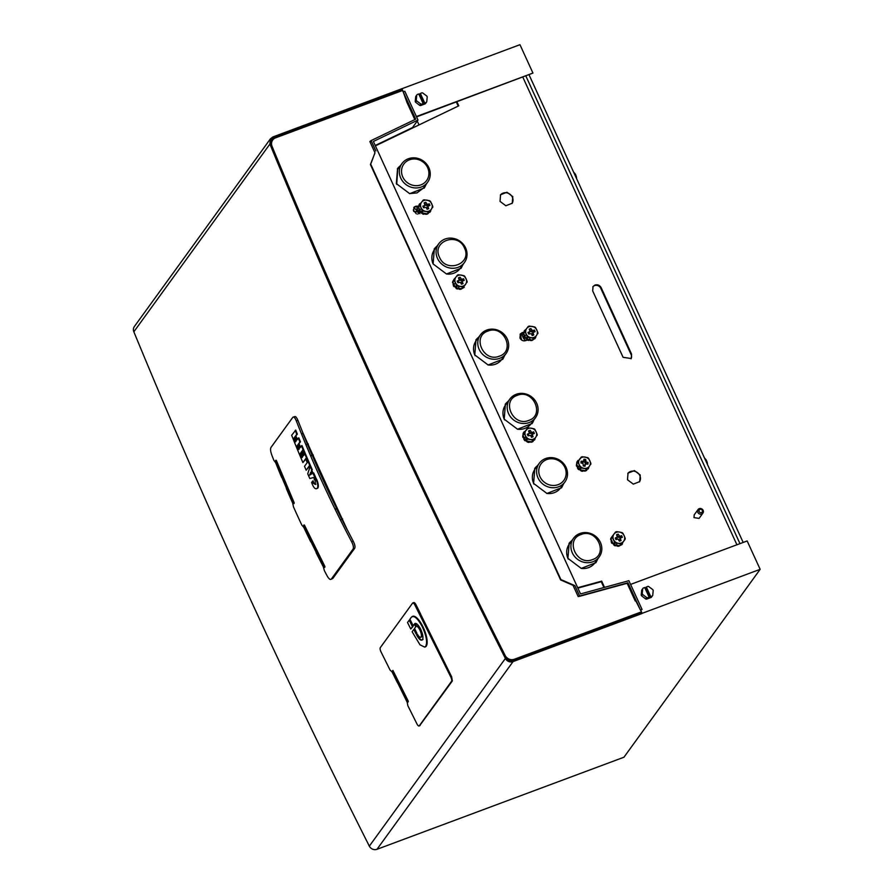 <?xml version="1.0" encoding="UTF-8"?>
<svg xmlns="http://www.w3.org/2000/svg" width="894" height="894" viewBox="0 0 894 894"><rect width="100%" height="100%" fill="white"/><g stroke="black" fill="none" stroke-linecap="round" stroke-linejoin="round"><path stroke-width="1.34" d="M581.044 534.534C596.734 527.773 608.915 554.381 592.51 559.588C576.82 566.349 564.639 539.741 581.044 534.534M592.834 561.756A15.868 14.628 -144.1 0 1 574.607 556.504A15.868 14.628 -144.1 0 1 573.512 538.311A15.868 14.628 -144.1 0 1 579.893 533.494A15.868 14.628 -144.1 0 1 598.12 538.758A15.868 14.628 -144.1 0 1 599.215 556.94A15.868 14.628 -144.1 0 1 592.834 561.756M599.215 556.94L594.979 562.795A15.868 14.628 -144.1 0 1 588.598 567.612A15.868 14.628 -144.1 0 1 581.1 568.394M568.271 559.096A15.868 14.628 -144.1 0 1 569.277 544.155L573.512 538.311M571.78 540.702A16.539 15.243 35.9 0 0 568.953 543.496M595.717 562.896A16.539 15.243 35.9 0 0 597.483 559.331M612.368 536.177L611.06 537.987A6.649 6.124 35.9 0 0 610.96 539.037L613.262 544.066A6.649 6.124 35.9 0 0 614.144 544.748L619.631 545.653A6.649 6.124 35.9 0 0 620.615 545.284L625.107 539.339A6.649 6.124 35.9 0 0 625.208 538.3L624.135 535.662A6.012 5.543 35.9 0 0 619.352 532.019L622.012 532.589A6.649 6.124 35.9 0 1 622.906 533.26L624.135 535.662A6.012 5.543 35.9 0 1 623.599 541.295L621.933 543.474A6.649 6.124 35.9 0 1 620.939 543.843L615.463 542.937A6.649 6.124 35.9 0 1 614.569 542.256L612.267 537.227A6.649 6.124 35.9 0 1 612.368 536.177L615.541 532.053A6.649 6.124 35.9 0 1 616.536 531.684L619.352 532.019A6.012 5.543 35.9 0 0 613.507 539.63A6.012 5.543 35.9 0 0 623.599 541.295L625.107 539.339M610.96 539.037L612.267 537.227M613.262 544.066L614.569 542.256M614.144 544.748L615.463 542.937M619.631 545.653L620.939 543.843M620.615 545.284L621.933 543.474M617.855 538.948L616 539.641L615.262 538.032L617.363 537.16L616.547 534.735L618.145 534.131L619.777 536.344L621.643 535.651L622.38 537.26L620.28 538.132L621.084 540.557L619.497 541.161L617.855 538.948M619.922 540.993L619.687 539.104M621.218 537.696L620.805 536.802L618.167 537.16L616.882 535.45M617.128 537.339L615.586 538.747M621.643 535.651L620.805 536.802M618.145 534.131L617.318 535.282M622.839 542.401L623.811 541.127M613.72 534.422L612.222 536.378M611.027 538.367L610.658 539.574A6.616 6.102 35.9 0 1 610.747 538.49L611.15 537.864M611.317 542.356L611.541 541.25L611.909 543.34A6.616 6.102 35.9 0 1 611.317 542.356M611.775 540.814L611.027 541.049M614.29 544.658L615.15 545.843A6.616 6.102 35.9 0 1 614.1 545.34L613.753 544.435M616.055 545.061L615.731 545.72M618.022 546.29L616.972 546.066L617.91 545.698L619.129 546.122A6.616 6.102 35.9 0 1 618.022 546.29M616.625 544.144L616.972 546.066M622.336 544.066A6.616 6.102 35.9 0 1 621.598 544.848L622.548 543.764M564.907 467.473A14.069 12.974 -144.1 0 1 558.202 484.637A14.069 12.974 -144.1 0 1 540.021 476.759A14.069 12.974 -144.1 0 1 546.726 459.583A14.069 12.974 -144.1 0 1 564.907 467.473M566.092 467.45A15.868 14.628 -144.1 0 1 564.907 482A15.868 14.628 -144.1 0 1 550.838 487.565A15.868 14.628 -144.1 0 1 538.009 477.91A15.868 14.628 -144.1 0 1 539.205 463.36A15.868 14.628 -144.1 0 1 553.263 457.795A15.868 14.628 -144.1 0 1 566.092 467.45M564.907 482L560.661 487.845A15.868 14.628 -144.1 0 1 546.782 493.443M533.953 484.146A15.868 14.628 -144.1 0 1 533.774 483.766A15.868 14.628 -144.1 0 1 534.958 469.216L539.205 463.36M537.462 465.763A16.539 15.243 35.9 0 0 534.634 468.545M561.398 487.945A16.539 15.243 35.9 0 0 563.164 484.392M578.049 461.237L576.742 463.047A6.649 6.124 35.9 0 0 576.641 464.087L578.943 469.126A6.649 6.124 35.9 0 0 579.837 469.797L585.313 470.702A6.649 6.124 35.9 0 0 586.308 470.333L587.615 468.523A6.649 6.124 35.9 0 1 586.632 468.892L581.145 467.987A6.649 6.124 35.9 0 1 580.262 467.316L577.96 462.276A6.649 6.124 35.9 0 1 578.049 461.237L581.234 457.102A6.649 6.124 35.9 0 1 582.217 456.733L587.704 457.639A6.649 6.124 35.9 0 1 588.587 458.309L590.889 463.349A6.649 6.124 35.9 0 1 590.789 464.388M578.943 469.126L580.262 467.316M579.837 469.797L581.145 467.987M585.313 470.702L586.632 468.892M586.308 470.333L587.615 468.523M576.641 464.087L577.96 462.276M579.189 464.679A6.012 5.543 35.9 0 0 589.291 466.344A6.012 5.543 35.9 0 0 585.045 457.069A6.012 5.543 35.9 0 0 579.189 464.679M583.771 461.148L583.95 459.181L585.704 459.471L586.039 462.097L588.084 462.433L587.928 464.12L585.346 463.997L585.056 466.221L583.313 465.93L582.966 463.304L580.932 462.969L581.089 461.282L583.771 461.148M583.134 461.617L582.296 462.768L582.933 462.299L580.966 462.544M584.341 466.098L585.246 464.254M587.213 463.997L585.212 463.248L584.866 460.622L583.838 460.444M588.084 462.433L587.246 463.584M585.704 459.471L584.866 460.622M580.262 458.79L579.223 459.706M578.418 460.622L577.468 461.136M577.982 460.432L578.552 460.689L577.982 460.432L576.764 462.41A6.616 6.102 35.9 0 1 577.256 461.46M576.764 464.02L576.574 466.255A6.616 6.102 35.9 0 1 576.373 465.159L576.675 463.941M577.647 466.277L576.887 466.389M577.937 468.836L577.379 467.651L578.027 467.797L578.753 469.663A6.616 6.102 35.9 0 1 577.937 468.836M578.921 466.623L577.379 467.651M581.357 471.071L580.362 470.434L581.268 470.289L583.078 471.082L582.475 471.306A6.616 6.102 35.9 0 1 581.357 471.071M583.234 470.356L583.078 471.082M585.961 470.456L586.844 470.11L586.319 470.579A6.616 6.102 35.9 0 1 585.324 471.026L584.318 471.104L585.346 470.557M583.994 470.49L584.318 471.104M587.235 469.115L588.174 468.903M587.85 468.322L588.453 468.523L588.911 466.947M576.574 466.255L578.697 466.333M394.366 136.29A13.231 2.682 -24.6 0 1 396.411 135.776M425.913 184.6A16.539 15.243 -144.1 0 1 424.147 188.153M397.383 168.754A16.539 15.243 -144.1 0 1 400.21 165.971M427.645 182.208A15.868 14.628 -144.1 0 1 421.264 187.025A15.868 14.628 -144.1 0 1 403.049 181.761A15.868 14.628 -144.1 0 1 401.942 163.58A15.868 14.628 -144.1 0 1 408.323 158.763A15.868 14.628 -144.1 0 1 426.55 164.015A15.868 14.628 -144.1 0 1 427.645 182.208L423.41 188.053L417.029 192.869L409.53 193.652M396.701 184.354L397.707 169.424L401.942 163.58M420.94 184.857A14.069 12.974 -144.1 0 1 402.769 176.967A14.069 12.974 -144.1 0 1 409.474 159.802A14.069 12.974 -144.1 0 1 427.645 167.692A14.069 12.974 -144.1 0 1 420.94 184.857M416.38 213.878L413.274 210.012M417.431 206.201A7.219 6.649 -144.1 0 0 418.604 213.051L414 207.319M419.889 213.722A7.219 6.649 -144.1 0 1 417.565 206.212A4.515 4.157 -144.1 0 1 418.459 206.447M419.968 204.313L418.649 206.123A6.649 6.124 35.9 0 0 418.548 207.162L420.862 212.202A6.649 6.124 35.9 0 0 421.744 212.873L427.231 213.778A6.649 6.124 35.9 0 0 428.215 213.409L429.522 211.599A6.649 6.124 35.9 0 1 428.539 211.967L423.063 211.062A6.649 6.124 35.9 0 1 422.169 210.392L419.867 205.352A6.649 6.124 35.9 0 1 419.968 204.313L423.141 200.178A6.649 6.124 35.9 0 1 424.125 199.809L429.612 200.714A6.649 6.124 35.9 0 1 430.495 201.396L432.808 206.425A6.649 6.124 35.9 0 1 432.707 207.475M418.548 207.162L419.867 205.352M420.862 212.202L422.169 210.392M421.744 212.873L423.063 211.062M427.164 213.767L428.125 213.543L427.567 213.968A6.616 6.102 35.9 0 1 426.516 214.292L425.477 214.247L427.164 213.767M427.231 213.778L428.539 211.967M428.215 213.409L429.522 211.599M421.633 202.133A6.012 5.543 35.9 0 0 425.879 211.409A6.012 5.543 35.9 0 0 431.735 203.798A6.012 5.543 35.9 0 0 421.633 202.133M427.377 204.48L429.243 203.787L429.98 205.385L427.868 206.268L428.684 208.693L427.086 209.285L426.237 207.408L423.6 207.766L422.862 206.168L424.963 205.285L424.147 202.86L425.745 202.267L427.377 204.48L426.55 205.631L424.482 203.575M428.818 205.821L428.405 204.938L426.55 205.631M424.717 205.464L423.186 206.883M427.522 209.129L427.276 207.229M425.745 202.267L424.907 203.419M429.243 203.787L428.405 204.938M418.995 204.916L418.984 204.838A6.616 6.102 35.9 0 1 419.342 204.268L419.353 205.151M420.772 203.206L419.655 203.832M418.604 207.207L418.649 206.29M419.264 208.715L418.593 208.738M419.834 212.169L418.94 210.045L420.593 212.236L419.834 212.169M420.638 209.23L418.94 210.045M422.538 213.889L421.588 213.13L422.46 213.051L423.633 214.247A6.616 6.102 35.9 0 1 422.538 213.889M424.482 213.331L424.237 214.068M425.186 213.442L425.477 214.247M430.226 211.789A6.616 6.102 35.9 0 1 429.802 212.359L430.774 210.861L429.366 211.9M431.02 209.766L431.389 209.118M528.79 420.403C513.089 427.164 500.908 400.557 517.313 395.349C533.014 388.588 545.195 415.196 528.79 420.403M529.114 422.571A15.868 14.628 -144.1 0 1 510.887 417.319A15.868 14.628 -144.1 0 1 509.792 399.126A15.868 14.628 -144.1 0 1 516.173 394.31A15.868 14.628 -144.1 0 1 534.388 399.562A15.868 14.628 -144.1 0 1 535.495 417.755A15.868 14.628 -144.1 0 1 529.114 422.571M535.495 417.755L531.248 423.6A15.868 14.628 -144.1 0 1 524.867 428.416A15.868 14.628 -144.1 0 1 517.369 429.198M504.551 419.901A15.868 14.628 -144.1 0 1 505.546 404.971L509.792 399.126M508.049 401.518A16.539 15.243 35.9 0 0 505.222 404.3M531.986 423.711A16.539 15.243 35.9 0 0 533.763 420.146M524.376 432.361L523.068 434.171A6.649 6.124 35.9 0 0 522.968 435.222L525.27 440.25A6.649 6.124 35.9 0 0 526.153 440.932L531.639 441.837A6.649 6.124 35.9 0 0 532.623 441.468L533.942 439.658A6.649 6.124 35.9 0 1 532.947 440.027L527.471 439.122A6.649 6.124 35.9 0 1 526.577 438.44L524.275 433.411A6.649 6.124 35.9 0 1 524.376 432.361L527.549 428.237A6.649 6.124 35.9 0 1 528.544 427.868L534.02 428.762A6.649 6.124 35.9 0 1 534.914 429.444L537.216 434.473A6.649 6.124 35.9 0 1 537.115 435.523M522.968 435.222L524.275 433.411M525.27 440.25L526.577 438.44M526.153 440.932L527.471 439.122M531.639 441.837L532.947 440.027M532.623 441.468L533.942 439.658M526.052 430.182A6.012 5.543 35.9 0 0 530.287 439.457A6.012 5.543 35.9 0 0 536.143 431.847A6.012 5.543 35.9 0 0 526.052 430.182M531.785 432.528L533.651 431.836L534.388 433.445L532.288 434.316L533.092 436.741L531.505 437.334L530.645 435.467L528.008 435.825L527.27 434.216L529.371 433.344L528.555 430.919L530.153 430.316L531.785 432.528L530.958 433.679L528.89 431.634M533.226 433.881L532.813 432.987L530.958 433.679M529.136 433.523L527.594 434.931M531.93 437.177L531.695 435.289M530.153 430.316L529.326 431.467M533.651 431.836L532.813 432.987M526.577 429.925L525.538 430.841M524.666 431.701L523.795 432.271M524.309 431.556L524.867 431.813L524.309 431.556L523.079 433.534A6.616 6.102 35.9 0 1 523.571 432.584M523.102 435.154L522.889 437.389A6.616 6.102 35.9 0 1 522.688 436.294L523.001 435.076M523.962 437.401L523.202 437.512M524.264 439.971L523.694 438.786L524.353 438.92L525.08 440.787A6.616 6.102 35.9 0 1 524.264 439.971M525.247 437.758L523.694 438.786M527.683 442.206L526.678 441.569L527.583 441.424L529.404 442.206L528.801 442.441A6.616 6.102 35.9 0 1 527.683 442.206M529.55 441.491L529.404 442.206M532.288 441.58L533.17 441.234L532.645 441.703A6.616 6.102 35.9 0 1 531.639 442.15L530.645 442.228L531.662 441.692M530.321 441.614L530.645 442.228M533.562 440.25L534.5 440.027M534.165 439.446L534.768 439.647L535.227 438.082M522.889 437.389L525.013 437.457M439.513 257.271C431.321 241.369 457.795 231.501 464.433 247.984C472.624 263.875 446.151 273.754 439.513 257.271M437.501 258.433A15.902 14.65 -144.1 0 1 438.686 243.861A15.902 14.65 -144.1 0 1 452.777 238.285A15.902 14.65 -144.1 0 1 465.618 247.951A15.902 14.65 -144.1 0 1 464.433 262.523A15.902 14.65 -144.1 0 1 450.352 268.099A15.902 14.65 -144.1 0 1 437.501 258.433M447.291 274.089A15.902 14.65 35.9 0 0 460.198 268.368L464.433 262.523M438.686 243.861L434.45 249.705A15.902 14.65 35.9 0 0 433.031 263.752M436.909 246.319A16.539 15.243 35.9 0 0 434.149 249.057M460.913 268.457A16.539 15.243 35.9 0 0 462.656 264.982M454.275 279.263L452.967 281.074A6.649 6.124 35.9 0 0 452.867 282.113L455.169 287.142A6.649 6.124 35.9 0 0 456.063 287.823L461.539 288.728A6.649 6.124 35.9 0 0 462.533 288.36L463.841 286.549A6.649 6.124 35.9 0 1 462.857 286.918L457.37 286.013A6.649 6.124 35.9 0 1 456.488 285.342L454.174 280.303A6.649 6.124 35.9 0 1 454.275 279.263L457.46 275.128A6.649 6.124 35.9 0 1 458.443 274.76L463.93 275.665A6.649 6.124 35.9 0 1 464.813 276.335L467.115 281.375A6.649 6.124 35.9 0 1 467.014 282.415M452.867 282.113L454.174 280.303M455.169 287.142L456.488 285.342M456.063 287.823L457.37 286.013M461.539 288.728L462.857 286.918M462.533 288.36L463.841 286.549M455.951 277.073A6.012 5.543 35.9 0 0 460.198 286.348A6.012 5.543 35.9 0 0 466.053 278.738A6.012 5.543 35.9 0 0 455.951 277.073M461.695 279.42L463.55 278.727L464.288 280.336L462.187 281.208L463.003 283.633L461.405 284.236L460.544 282.359L457.907 282.716L457.169 281.107L459.27 280.235L458.466 277.81L460.052 277.218L461.695 279.42L460.857 280.571L458.79 278.526M463.126 280.772L462.723 279.878L460.857 280.571M459.035 280.414L457.504 281.822M461.84 284.068L461.595 282.18M460.052 277.218L459.225 278.369M463.55 278.727L462.723 279.878M455.515 277.643L453.884 279.453M452.923 281.632L452.576 282.85A6.616 6.102 35.9 0 1 452.632 281.755L453.09 280.906M453.325 285.622L453.526 284.515L453.94 286.583A6.616 6.102 35.9 0 1 453.325 285.622M454.811 283.722L453.001 284.326M456.219 287.7L457.247 288.986A6.616 6.102 35.9 0 1 456.197 288.516L455.839 287.633M458.153 288.17L457.84 288.851M460.131 289.354L459.08 289.164L460.03 288.784L461.226 289.142A6.616 6.102 35.9 0 1 460.131 289.354M458.667 287.242L459.08 289.164M463.651 287.79L464.355 286.985A6.616 6.102 35.9 0 1 463.651 287.79M464.869 285.32L465.74 284.169M499.377 356.158C483.676 362.919 471.496 336.323 487.901 331.104C503.601 324.343 515.782 350.951 499.377 356.158M499.701 358.338A15.868 14.628 -144.1 0 1 481.475 353.074A15.868 14.628 -144.1 0 1 480.38 334.881A15.868 14.628 -144.1 0 1 486.761 330.065A15.868 14.628 -144.1 0 1 504.987 335.328A15.868 14.628 -144.1 0 1 506.082 353.51A15.868 14.628 -144.1 0 1 499.701 358.338M506.082 353.51L501.836 359.366A15.868 14.628 -144.1 0 1 495.455 364.182A15.868 14.628 -144.1 0 1 487.968 364.964M475.139 355.667A15.868 14.628 -144.1 0 1 476.133 340.737L480.38 334.881M478.648 337.273A16.539 15.243 35.9 0 0 475.809 340.066M502.573 359.466A16.539 15.243 35.9 0 0 504.35 355.913M523.627 332.434L522.577 332.825A7.219 6.649 35.9 0 0 523.024 337.362A7.219 6.649 35.9 0 0 525.828 340.592M521.884 333.082A7.219 6.649 35.9 0 0 521.571 339.362A7.219 6.649 35.9 0 0 522.085 340.312M525.08 330.568L523.772 332.378A6.649 6.124 35.9 0 0 523.672 333.428L525.974 338.457A6.649 6.124 35.9 0 0 526.857 339.139L532.343 340.044A6.649 6.124 35.9 0 0 533.327 339.675L534.646 337.865A6.649 6.124 35.9 0 1 533.651 338.234L528.175 337.329A6.649 6.124 35.9 0 1 527.281 336.647L524.979 331.618A6.649 6.124 35.9 0 1 525.08 330.568L528.253 326.444A6.649 6.124 35.9 0 1 529.248 326.075L534.724 326.981A6.649 6.124 35.9 0 1 535.618 327.651L537.92 332.691A6.649 6.124 35.9 0 1 537.819 333.73M523.672 333.428L524.979 331.618M525.974 338.457L527.281 336.647M526.857 339.139L528.175 337.329M532.343 340.044L533.651 338.234M533.327 339.675L534.646 337.865M526.756 328.389A6.012 5.543 35.9 0 0 530.991 337.664A6.012 5.543 35.9 0 0 536.847 330.054A6.012 5.543 35.9 0 0 526.756 328.389M532.489 330.735L534.355 330.042L535.093 331.652L532.992 332.523L533.796 334.948L532.209 335.552L531.349 333.674L528.712 334.032L527.974 332.423L530.075 331.551L529.259 329.126L530.857 328.523L532.489 330.735L531.662 331.886L529.594 329.841M533.93 332.087L533.517 331.193L531.662 331.886M529.84 331.73L528.298 333.138M532.634 335.384L532.399 333.496M530.857 328.523L530.03 329.674M534.355 330.042L533.517 331.193M526.097 329.238L524.264 330.825L524.99 331.518L524.264 330.825A6.616 6.102 35.9 0 1 524.454 330.534L524.566 331.115M523.694 333.317L523.85 332.266M524.242 334.68L523.638 334.669M524.722 338.156L523.929 335.988L525.46 338.245L524.722 338.156M525.683 335.272L523.929 335.988M527.359 340.033L526.421 339.195L527.27 339.15L528.421 340.424A6.616 6.102 35.9 0 1 527.371 340.022L525.963 340.547C523.381 341.318 521.381 340.502 519.973 338.077L520.308 333.954L524.186 331.808M529.293 339.541L529.013 340.268M531.304 340.614L532.377 340.346A6.616 6.102 35.9 0 1 531.304 340.614M529.729 338.591L530.254 340.502M535.316 338.077A6.616 6.102 35.9 0 1 534.701 338.86L535.752 337.407L534.31 338.39M535.908 336.323L536.512 335.529M645.747 599.002A6.012 5.543 35.9 0 0 646.597 599.136L647.602 597.74A6.012 5.543 35.9 0 1 646.753 597.605L642.585 594.432L641.579 595.817L645.747 599.002L646.753 597.605M646.597 599.136L651.223 597.415L652.24 596.019L647.602 597.74M649.122 597.181L644.708 587.537L643.188 588.107A6.012 5.543 35.9 0 0 642.697 588.744L641.691 590.141L641.221 595.046L642.238 593.65L642.697 588.744M642.238 593.65A6.012 5.543 35.9 0 0 642.585 594.432M644.932 588.006L647.826 586.375A6.012 5.543 35.9 0 1 648.675 586.52L652.844 589.694A6.012 5.543 35.9 0 1 653.201 590.476L652.732 595.382A6.012 5.543 35.9 0 1 652.24 596.019M641.221 595.046A6.012 5.543 35.9 0 0 641.579 595.817M645.759 587.704L650.173 597.337M646.306 586.945L650.72 596.577M651.223 597.415A6.012 5.543 35.9 0 0 651.57 596.991L652.586 595.594M419.767 105.425A6.012 5.543 35.9 0 0 420.616 105.559L421.622 104.162A6.012 5.543 35.9 0 1 420.783 104.028L416.615 100.843L415.598 102.24L419.767 105.425L420.783 104.028M420.616 105.559L425.253 103.827L426.259 102.43L421.622 104.162M423.141 103.592L418.738 93.959L417.219 94.529A6.012 5.543 35.9 0 0 416.727 95.166L415.71 96.563L415.241 101.469L416.258 100.072L416.727 95.166M416.258 100.072A6.012 5.543 35.9 0 0 416.615 100.843M418.951 94.429L421.845 92.797A6.012 5.543 35.9 0 1 422.694 92.942L426.863 96.116A6.012 5.543 35.9 0 1 427.22 96.887L426.751 101.793A6.012 5.543 35.9 0 1 426.259 102.43M415.241 101.469A6.012 5.543 35.9 0 0 415.598 102.24M419.778 94.116L424.192 103.76M420.325 93.367L424.739 103M425.253 103.827A6.012 5.543 35.9 0 0 425.589 103.402L426.606 102.005M417.252 121.036L419.029 124.914M416.38 116.544L532.947 73.073L416.537 116.89M532.947 73.073L519.962 44.7L401.92 88.718L403.339 91.803M743.16 542.446L529.103 74.917M642.115 613.34L640.64 610.133L642.115 613.34L760.157 569.333L747.16 540.959L630.594 584.419M760.157 569.333L623.956 757.218L377 849.3A6.012 5.543 -144.1 0 1 369.334 846.137A7274.88 6706.442 -144.1 0 1 133.843 331.797A6.012 5.543 -144.1 0 1 134.391 326.5L270.446 138.793L269.899 144.09L133.843 331.797M401.92 88.718L272.86 136.972L270.446 138.793M403.16 91.914L401.786 88.897M525.918 76.113L739.975 543.641M458.22 106.084L456.365 102.039M603.942 587.526L601.271 581.703L577.87 588.107M522.577 332.825L521.716 333.149A4.515 4.157 35.9 0 0 520.118 334.244M417.565 206.212A4.515 4.157 35.9 0 0 413.799 207.531M631.008 358.807A4.805 4.436 35.9 0 0 631.175 354.694L600.779 288.304A4.805 4.436 35.9 0 0 592.845 286.795M639.478 481.877A7.219 6.649 35.9 0 0 639.825 475.552A7.219 6.649 35.9 0 0 627.811 473.429M512.027 203.508A7.219 6.649 35.9 0 0 512.374 197.183A7.219 6.649 35.9 0 0 500.361 195.048M456.935 101.827L458.767 105.827L375.402 145.867M577.692 587.704L601.684 581.134L604.534 587.358M736.924 544.781L522.867 77.242M702.907 513.111L699.074 518.397L693.99 517.615L694.213 514.866L698.035 509.58A3.006 2.771 35.9 0 0 700.248 514.162A3.006 2.771 35.9 0 0 703.131 510.351A3.006 2.771 35.9 0 0 698.035 509.58M426.326 184.03L424.359 187.874L409.709 193.685L396.344 183.628L397.584 168.474L400.624 165.401M504.752 355.343L502.786 359.187L488.135 364.987L474.781 354.929L476.01 339.776L479.05 336.714M563.578 483.822L561.611 487.666L546.96 493.477L533.606 483.419L534.836 468.255L537.875 465.193M597.896 558.772L595.918 562.617L581.268 568.416L567.913 558.359L569.154 543.206L572.194 540.144M534.165 419.588L532.198 423.421L517.548 429.232L504.194 419.174L505.423 404.021L508.462 400.948M463.058 264.412L461.125 268.178L446.475 273.989L433.109 263.931L434.35 248.767L437.322 245.749M421.275 212.548L413.654 211.364L413.989 207.24L418.839 205.866M500.025 201.373L500.562 194.758L506.954 192.232L512.787 196.613L512.24 203.229L505.848 205.765L500.025 201.373M627.476 479.754L628.013 473.138L634.405 470.602L640.238 474.993L639.691 481.609L633.298 484.135L627.476 479.754M623.073 357.298L592.677 290.919L593.046 286.505L594.979 285.041C597.673 284.337 599.751 285.231 601.193 287.745L631.577 354.125L631.22 358.539L623.073 357.298M374.977 152.706L370.697 164.15L560.896 579.569L574.876 585.637L579.614 595.996L627.957 582.765L640.462 610.066L642.06 609.462L640.64 610.133M641.981 613.53L513.055 661.605A6.012 5.543 -144.1 0 1 505.389 658.442A7274.88 6706.442 -144.1 0 1 269.899 144.09M601.271 581.703L601.684 581.134M699.153 511.569A1.799 1.665 -144.1 0 1 700.013 509.368A1.799 1.665 -144.1 0 1 702.338 510.373A1.799 1.665 -144.1 0 1 701.477 512.575A1.799 1.665 -144.1 0 1 699.153 511.569M579.614 595.996L578.194 596.577L573.043 585.335L560.616 579.938L370.418 164.518L375.011 152.785L369.859 141.543L371.111 140.581L375.86 150.941M574.876 585.637L573.188 585.648M370.876 141.051L370.116 142.101M642.06 609.462L628.884 580.698L580.541 593.929L373.379 141.453L417.979 120.031L412.503 127.585L375.223 145.487M371.111 140.581L415.71 119.159L403.205 91.858L404.803 91.266L417.979 120.031M627.957 582.765L627.309 583.659M640.462 610.066L635.779 600.802L635.243 601.003L627.13 583.29L579.346 596.376M403.205 91.858L406.96 102.397M392.354 671.148L407.999 702.148L408.178 701.019L392.902 670.388L392.354 671.148L393.114 670.835M397.539 682.636L406.804 701.444A2.403 0.816 67.5 0 1 407.385 703.165L407.82 705.623L416.883 723.782A3.61 1.218 -112.5 0 0 419.096 725.984A3.61 1.218 -112.5 0 0 419.286 725.827L451.559 681.306A3.61 1.218 -112.5 0 0 450.799 677.004L451.604 676.68L420.683 614.357M450.799 677.004L414.961 605.182L416.001 604.757L420.739 614.267M416.001 604.757A3.565 1.207 -112.5 0 0 413.833 602.578L412.771 602.981A3.61 1.218 -112.5 0 0 412.559 603.148L380.285 647.669A3.61 1.218 -112.5 0 0 381.045 651.961L390.108 670.131L391.483 671.293A2.403 0.816 67.5 0 1 392.388 672.567L397.428 682.67M414.961 605.182A3.61 1.218 -112.5 0 0 412.771 602.981M413.821 629.432L412.134 631.756L420.024 644.842L424.639 647.1L425.712 646.295C427.567 642.294 426.404 635.746 422.236 626.649C417.632 618.156 413.978 615.061 411.274 617.341L409.91 619.207L413.162 625.722L414.358 624.068L415.744 626.839L414.537 628.437L416.839 633.053L416.123 634.047L413.821 629.432L414.335 629.141L416.515 633.511M412.056 616.648L412.525 616.402A16.539 5.576 67.5 0 1 422.773 626.415A16.539 5.576 67.5 0 1 426.259 646.116A16.539 5.576 67.5 0 1 425.186 646.932L424.684 647.088M412.022 616.67L411.274 617.341M409.206 620.19L407.519 622.515L410.771 629.018L413.017 626.504L409.72 619.9L409.206 620.19L412.458 626.694L413.017 626.504M420.929 637.232L421.152 636.975C421.733 635.533 421.331 633.254 419.945 630.147C418.426 627.219 417.118 625.968 416.056 626.392L416.57 626.124C417.654 625.711 418.962 626.985 420.493 629.935C421.879 633.053 422.281 635.343 421.711 636.796L420.929 637.232C420.001 637.657 418.839 636.673 417.453 634.282L416.738 635.265C419.23 639.568 421.163 641.054 422.516 639.702C423.443 637.5 422.817 633.991 420.661 629.175L420.247 628.359C417.945 624.358 416.09 622.783 414.693 623.654L415.252 623.464A9.018 3.04 -112.5 0 1 415.397 623.353M415.107 623.409L416.056 626.392L416.57 626.124L415.252 623.464M412.458 626.694L410.771 629.018M416.738 635.265L417.297 635.075C419.778 639.355 421.689 640.808 423.03 639.433M414.525 624.414L413.162 625.722M419.666 725.649L452.353 680.937L451.604 676.68M407.351 101.871L406.815 102.072L414.827 119.584M273.564 137.721L271.385 139.363L270.893 144.124A7273.919 6705.559 -144.1 0 0 506.071 657.794A5.409 4.984 -144.1 0 0 512.966 660.632L640.73 612.993L640.395 612.245L514.341 659.247A7.219 6.649 -144.1 0 1 509.099 659.101A7.219 6.649 -144.1 0 1 505.144 655.447C463.003 571.869 422.493 487.643 383.638 402.769C344.782 317.884 307.592 232.418 272.067 146.37A7.219 6.649 -144.1 0 1 272.022 141.263A7.219 6.649 -144.1 0 1 272.715 140.012A7.219 6.649 -144.1 0 1 275.62 137.821L401.663 90.83L401.328 90.07L273.564 137.721L270.502 141.934M640.395 612.245L639.523 613.44M329.238 492.885A4.805 1.587 69.6 0 1 329.517 491.856A4.805 1.587 69.6 0 1 329.64 491.711M333.551 500.204A4.805 1.587 69.6 0 1 333.44 500.416A4.805 1.587 69.6 0 1 333.16 500.64A4.805 1.587 69.6 0 1 332.937 500.674M313.291 455.091L311.682 455.705M343.374 521.414L336.826 508.72A1135.201 1046.494 -144.1 0 1 336.781 508.619A1135.201 1046.494 -144.1 0 1 312.285 455.113A1135.201 1046.494 -144.1 0 1 312.252 455.035L312.855 454.755M312.453 454.968L306.888 441.703M324.69 567.411L324.824 566.315L304.396 525.046L303.736 525.08L324.276 567.075L324.991 566.818M303.848 525.806L304.619 525.527M293.925 503.668L294.104 502.562L276.291 460.321L275.665 460.343L293.556 503.322L294.238 503.076M275.754 461.069L276.492 460.812M302.228 433.813L302.764 432.83A1136.497 1047.701 35.9 0 0 311.816 454.621L311.905 454.599A1136.397 1047.6 -144.1 0 0 336.401 508.083L335.775 509.099M336.401 508.083L336.312 508.116A1136.497 1047.701 35.9 0 0 346.95 529.326L347.04 529.293A1136.397 1047.6 -144.1 0 0 353.242 541.194L353.242 541.194C354.907 544.669 355.387 547.039 354.672 548.29L353.13 548.983L331.249 579.167L332.814 578.452L354.661 548.313M353.13 548.983C353.789 547.53 353.32 545.161 351.722 541.876A1138.207 1049.265 -144.1 0 1 296.316 420.873C294.953 417.666 293.791 416.47 292.841 417.297L270.96 447.469C270.245 448.944 270.502 451.392 271.709 454.822A1138.207 1049.265 -144.1 0 0 273.855 460.309L275.631 462.634A1138.207 1049.265 -144.1 0 0 281.632 477.385L281.789 477.161A1138.207 1049.265 -144.1 0 0 286.471 488.269L286.315 488.493A1138.207 1049.265 -144.1 0 0 292.673 503.087L293.489 506.887A1138.207 1049.265 -144.1 0 0 301.814 525.091L303.781 527.348A1138.207 1049.265 -144.1 0 0 310.699 541.742L310.855 541.529A1138.207 1049.265 -144.1 0 0 316.23 552.38L316.074 552.593A1138.207 1049.265 -144.1 0 0 323.349 566.863L324.343 570.584A1138.207 1049.265 -144.1 0 0 327.103 575.837C328.869 578.899 330.255 580.005 331.249 579.167L332.791 578.474M294.852 416.537L292.841 417.297M293.221 439.189L297.333 434.138A1138.207 1049.265 -144.1 0 1 295.735 430.126L291.667 435.277L293.221 439.189L296.763 434.305L295.21 430.383M313.068 473.205A1138.207 1049.265 -144.1 0 1 311.894 470.557L312.229 469.629A1138.207 1049.265 -144.1 0 1 310.442 465.539L307.726 473.786L309.816 478.536L314.911 477.128L311.336 470.736L311.671 469.808L309.916 465.819M309.816 478.536L315.481 476.971A1138.207 1049.265 -144.1 0 1 313.671 472.915L313.146 473.161M315.101 477.787L315.627 477.53L316.822 479.732C318.499 483.933 318.789 486.761 317.705 488.202L317.158 488.359C315.638 489.476 314.051 488.225 312.419 484.582L311.615 482.503L312.598 481.14L313.213 483.196L315.347 484.47L315.169 480.626L314.04 478.882L315.101 477.787L316.275 479.944C317.94 484.123 318.23 486.928 317.158 488.359L317.705 488.202M312.598 481.14L313.146 480.86L313.76 482.983L315.861 484.224M306.173 470.233L310.274 465.171A1138.207 1049.265 -144.1 0 1 307.29 458.231L305.949 459.617L307.223 462.6L304.496 466.355L306.173 470.233L309.715 465.338L306.765 458.488M299.121 449.012A1138.207 1049.265 -144.1 0 1 297.981 446.251L296.64 447.648L299.512 454.588L303.625 449.537A1138.207 1049.265 -144.1 0 1 301.971 445.547L300.071 447.693L298.898 444.843L298.082 445.972L299.255 448.822L298.719 449.57L297.456 446.519M300.473 447.134A1138.207 1049.265 -144.1 0 1 299.423 444.575L298.898 444.843M302.463 457.035A1138.207 1049.265 -144.1 0 1 301.155 453.917L299.814 455.303L302.887 462.6L306.43 457.717L303.357 450.42L302.541 451.548L303.971 454.957L303.401 455.739L302.116 452.677L301.3 453.806L302.585 456.879L302.06 457.594L300.63 454.174M303.804 455.191A1138.207 1049.265 -144.1 0 1 302.641 452.42L302.116 452.677M302.887 462.6L307 457.549A1138.207 1049.265 -144.1 0 1 303.882 450.151L303.357 450.42M295.981 441.312A1138.207 1049.265 -144.1 0 1 294.864 438.552L293.523 439.937L296.339 446.899L299.881 442.016L298.294 438.105L296.931 439.993L295.78 437.132L294.953 438.261L296.115 441.122L295.568 441.871L294.338 438.809M297.333 439.435A1138.207 1049.265 -144.1 0 1 296.305 436.864L295.78 437.132M296.339 446.899L300.451 441.848A1138.207 1049.265 -144.1 0 1 298.819 437.848L298.294 438.105M302.865 432.797A1136.397 1047.6 -144.1 0 1 297.948 420.415L297.948 420.403C296.517 417.174 295.366 415.967 294.472 416.805M297.948 420.403L296.316 420.873M351.722 541.876L353.253 541.205M297.333 434.138L296.763 434.305M311.894 470.557L311.336 470.736M312.229 469.629L311.671 469.808M315.481 476.971L314.911 477.128M310.274 465.171L309.715 465.338M303.625 449.537L303.055 449.704L301.446 445.804M303.055 449.704L299.512 454.588M307 457.549L306.43 457.717M300.451 441.848L299.881 442.016M311.581 473.976A1138.207 1049.265 -144.1 0 1 310.799 472.2L309.592 475.027A1138.207 1049.265 -144.1 0 0 309.648 475.15L311.581 473.976M311.347 472.066L309.592 475.027M400.456 91.277L401.328 90.07M347.073 529.36A7274.88 6706.442 -144.1 0 1 302.664 432.316M620.235 538.691L619.397 539.842M619.777 536.344L618.95 537.495M619.006 536.009L618.167 537.16M586.039 462.097L585.212 463.248M585.514 461.438L584.676 462.589M418.604 213.051L417.811 214.158M426.606 204.145L425.767 205.296M427.824 206.816L426.997 207.967M531.014 432.193L530.176 433.344M532.243 434.875L531.405 436.026M460.913 279.084L460.086 280.235M462.142 281.766L461.304 282.917M531.718 330.4L530.88 331.551M532.947 333.082L532.109 334.233M573.881 172.721A3.61 1.196 69.6 0 1 575.714 174.978A3.61 1.196 69.6 0 1 576.574 178.599M704.763 458.588A3.61 1.196 69.6 0 1 706.595 460.857A3.61 1.196 69.6 0 1 707.456 464.467M513.055 661.605L377 849.3M521.716 333.149L522.118 332.579M631.175 354.694L631.577 354.125M600.779 288.304L601.193 287.745M408.334 701.499L407.63 701.779M420.091 725.459L419.286 725.827M451.559 681.306L452.353 680.937M513.469 660.442L514.341 659.247M311.257 455.549L312.285 455.113M308.329 444.027L306.642 444.609M336.189 508.831L336.781 508.619M342.614 518.9L341.005 519.66M505.389 658.442L369.334 846.137M620.28 538.132L619.441 539.283M617.363 537.16L616.536 538.311M583.67 461.405L582.832 462.556M585.346 463.997L584.508 465.148M424.963 205.285L424.125 206.436M427.868 206.268L427.041 207.419M529.371 433.344L528.544 434.495M532.288 434.316L531.449 435.467M459.27 280.235L458.443 281.387M462.187 281.208L461.349 282.359M530.075 331.551L529.248 332.702M532.992 332.523L532.154 333.674M641.836 589.928L642.853 588.531M415.855 96.351L416.872 94.954M576.719 178.912L575.401 174.185L573.624 172.14M707.601 464.779L706.282 460.052L704.506 458.007M419.901 725.615L419.096 725.984M270.569 142.984L272.715 140.012"/></g></svg>
